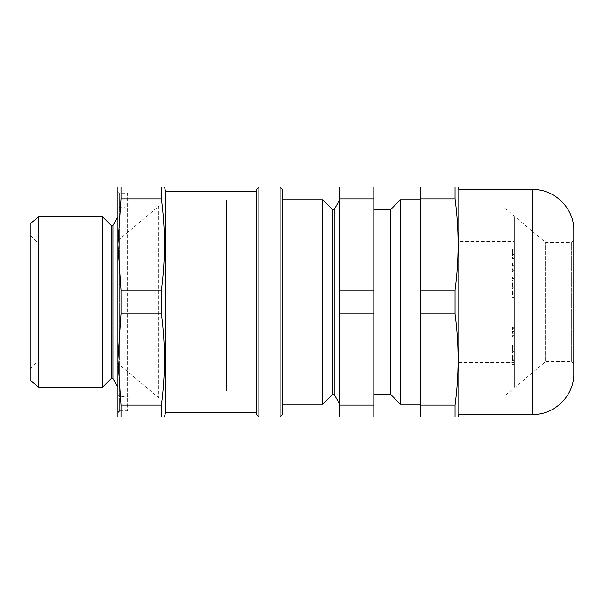 <?xml version="1.0" encoding="UTF-8"?>
<svg xmlns="http://www.w3.org/2000/svg" width="604" height="604" viewBox="0 0 604 604"><rect width="100%" height="100%" fill="white"/><g stroke="black" fill="none" stroke-linecap="round" stroke-linejoin="round"><path stroke-width="0.45" stroke-dasharray="3.02 2.27" d="M441.947 213.499L441.947 404.197L441.947 213.499M400.429 199.803L400.429 404.197M390.848 209.384L390.848 394.616M373.816 382.204L373.816 209.384L373.816 382.204M339.75 198.89L339.75 187.029L373.816 187.029L373.816 198.89L339.75 198.89L339.75 290.139L373.816 290.139L373.816 198.89M373.816 405.11L373.816 416.971L339.75 416.971L339.75 405.11L373.816 405.11L373.816 313.861L339.75 313.861L339.75 405.11M339.75 313.861L339.75 290.139M373.816 313.861L373.816 290.139M226.485 390.501L226.485 199.803L226.485 390.501M322.717 199.803L322.717 404.197M332.434 209.52L332.434 394.48M334.14 209.52L334.14 394.48M339.75 390.501L339.75 199.803L339.75 390.501M514.329 362.906L514.329 356.073L514.329 364.491L514.329 360.679L514.329 363.767L514.329 362.906L512.63 362.906L512.63 357.538L514.329 357.538L514.329 356.919L512.63 356.919L512.63 356.073L512.63 362.906M512.63 357.538L512.63 356.919L512.63 357.538M512.63 364.491L514.329 364.491M512.63 360.709L514.329 360.709M512.63 345.964L512.63 349.822L512.63 345.964M512.63 345.647L512.63 351.045L512.63 345.647M514.329 347.957L514.329 351.045L514.329 347.957L512.63 347.957M512.63 345.239L514.329 345.239M514.329 336.919L514.329 331.619L514.329 336.919L512.63 336.919L512.63 335.673L514.329 335.673M514.329 332.026L512.63 332.026L512.63 335.628L514.329 335.628M514.329 288.954L512.63 288.954L512.63 282.808L514.329 282.808L514.329 288.954L514.329 283.057L512.63 283.057L512.63 287.081L514.329 287.081M512.63 285.02L514.329 285.02M514.329 268.772L514.329 273.378L514.329 268.772L512.63 268.772L512.63 269.913L514.329 269.913M514.329 270.652L512.63 270.652L512.63 273.023L514.329 273.023M514.329 254.994L514.329 261.419L514.329 254.367L512.63 254.367L512.63 254.994L514.329 254.994M514.329 258.467L512.63 258.467L512.63 254.367M458.98 241.532L458.98 362.468L458.98 241.532L514.329 241.532L514.329 362.468L514.329 241.532M512.63 250.698L512.63 254.918L512.63 250.698M512.63 255.484L512.63 249.12L512.63 255.484M514.329 254.458L514.329 249.12L514.329 255.484L514.329 254.458L512.63 254.458M512.63 249.12L514.329 249.12M512.63 263.299L512.63 266.341L512.63 263.299M514.329 260.898L514.329 266.341L514.329 260.898L512.63 260.898M512.63 265.594L514.329 265.594M514.329 281.102L512.63 281.102L512.63 277.032L514.329 277.032L514.329 281.102L514.329 277.138L512.63 277.138L512.63 279.758L514.329 279.758M512.63 278.482L514.329 278.482M514.329 332.532L514.329 333.227L512.63 333.227L512.63 332.532L514.329 332.532L514.329 326.923L514.329 332.532M514.329 327.987L512.63 327.987L512.63 332.532L512.63 331.566L514.329 331.566M514.329 354.238L514.329 346.915L514.329 359.372L514.329 351.551L514.329 354.238L512.63 354.238L514.329 354.14M514.329 351.551L512.63 351.551L512.63 359.267L514.329 359.267M514.329 341.962L514.329 339.169L514.329 341.962M514.329 294.722L514.329 290.615L514.329 294.722M514.329 238.95L514.329 247.406L514.329 238.95M514.329 386.734L514.329 217.266L514.329 386.734M514.329 244.295L514.329 247.421L514.329 244.295M514.329 300.754L514.329 297.402L514.329 300.754M514.329 297.432L512.63 297.432L514.329 297.402M514.329 279.546L514.329 277.825L514.329 279.546M514.329 285.179L514.329 288.138L514.329 285.179M512.63 293.559L512.63 291.483L512.63 295.197L514.329 295.197L514.329 291.483L514.329 295.182L512.63 295.182L512.63 293.559L514.329 293.559M512.63 294.722L512.63 290.615L512.63 294.722M514.329 327.119L514.329 331.747L514.329 327.119L512.63 327.119L512.63 327.685L514.329 327.685M514.329 328.266L512.63 328.266L512.63 331.747L514.329 331.747M514.329 348.584L514.329 345.964L514.329 348.584M514.329 246.93L514.329 244.771L514.329 246.93M514.329 249.671L514.329 254.918L514.329 249.671M420.505 198.89L455.069 198.89L455.069 187.029C459.138 187.029 459.138 187.029 455.069 187.029L420.505 187.029L420.505 416.971M455.069 198.89C459.138 229.309 459.138 259.728 455.069 290.139L420.505 290.139L420.505 313.861L455.069 313.861C459.138 344.272 459.138 374.691 455.069 405.11L455.069 416.971C459.138 416.971 459.138 416.971 455.069 416.971M503.97 396.534L503.97 207.466L503.97 396.534L545.578 361.615L545.578 242.385L545.578 361.615L571.671 361.615L571.671 242.385L571.671 361.615L573.8 363.744L573.8 240.256L573.8 363.744M573.8 373.536L573.8 230.464M458.829 189.588L458.829 414.412M455.069 290.139L455.069 313.861M455.069 405.11L420.505 405.11M282.279 414.842L282.279 189.158M282.279 210.539L282.279 404.084L282.279 210.539M280.15 187.029L280.15 416.971M258.859 416.971L258.859 187.029M256.73 189.158L256.73 414.842M256.73 393.461L256.73 199.916L256.73 393.461M120.996 198.89L161.389 198.89L161.389 187.029C165.458 187.029 165.458 187.029 161.389 187.029L120.996 187.029L120.996 198.89L117.916 244.514L117.916 416.971L120.996 416.971L120.996 405.11L161.389 405.11L161.389 416.971L120.996 416.971M161.389 198.89C165.458 229.309 165.458 259.728 161.389 290.139L120.996 290.139L120.996 313.861L117.916 359.486L120.996 405.11M161.389 416.971C165.458 416.971 165.458 416.971 161.389 416.971M256.73 191.287L256.73 412.713L256.73 191.287M165.609 412.713L165.609 191.287M161.389 290.139L161.389 313.861C165.458 344.272 165.458 374.691 161.389 405.11M161.389 313.861L120.996 313.861M120.996 187.029L117.916 187.029L117.916 244.514L120.996 290.139M158.792 206.191L158.792 397.809L158.792 206.191L116.172 241.962L116.172 362.038L116.172 241.962L37.01 241.962L37.01 362.038L37.01 241.962L30.2 235.145L30.2 368.855L30.2 235.145M30.2 223.654L30.2 380.346M38.716 387.164L38.716 216.836M102.589 216.836L102.589 387.164M111.227 225.473L111.227 378.527M112.933 225.473L112.933 378.527M117.916 387.164L117.916 216.836L117.916 387.164M117.916 208.614L117.916 395.386L117.916 208.614L119.886 206.93L119.886 397.07L119.886 206.93L127.021 208.063L127.021 395.937L127.021 208.063L128.992 206.379L128.992 397.621L128.992 206.379M128.992 302L128.992 409.089L128.992 302M117.916 244.514L117.916 359.486M117.916 412.502L117.916 191.498L119.622 193.204L119.622 410.796L119.622 193.204L127.285 193.204L127.285 410.796L127.285 193.204L128.992 194.911M532.924 189.588L532.924 414.412M420.505 404.197L441.947 404.197M420.505 199.803L441.947 199.803M226.485 404.197L282.279 404.197M226.485 199.803L282.279 199.803M514.329 356.783L512.63 356.783M514.329 253.929L512.63 253.929M458.98 362.468L514.329 362.468M573.8 240.256L571.671 242.385L545.578 242.385L503.97 207.466M30.2 368.855L37.01 362.038L116.172 362.038L158.792 397.809M128.992 397.621L127.021 395.937L119.886 397.07L117.916 395.386M119.622 410.796L127.285 410.796L128.992 409.089"/><path stroke-width="0.91" d="M400.429 199.803L390.848 209.384L390.848 394.616L400.429 404.197L400.429 199.803L420.505 199.803M373.816 313.861L373.816 405.11L339.75 405.11L339.75 313.861L373.816 313.861L373.816 290.139L339.75 290.139L339.75 313.861M339.75 290.139L339.75 198.89L373.816 198.89L373.816 290.139M373.816 198.89L373.816 187.029L339.75 187.029L339.75 198.89M339.75 405.11L339.75 416.971L373.816 416.971L373.816 405.11M282.279 404.197L322.717 404.197L322.717 199.803L282.279 199.803M332.434 209.52L334.14 209.52L334.14 394.48L332.434 394.48L332.434 209.52L322.717 199.803M420.505 416.971L455.069 416.971C459.138 416.971 459.138 416.971 455.069 416.971L420.505 416.971L420.505 187.029L455.069 187.029C459.138 187.029 459.138 187.029 455.069 187.029L455.069 198.89L420.505 198.89M455.069 416.971L455.069 405.11C459.138 374.691 459.138 344.272 455.069 313.861L420.505 313.861L420.505 290.139L455.069 290.139C459.138 259.728 459.138 229.309 455.069 198.89M532.924 414.412L532.924 189.588C554.766 189.022 574.359 208.614 573.8 230.464L573.8 373.536C574.366 395.378 554.766 414.978 532.924 414.412L458.829 414.412L458.829 189.588L458.149 187.029M455.069 313.861L455.069 290.139M458.829 414.412L458.013 416.971M420.505 405.11L455.069 405.11M282.279 189.158L282.279 414.842L280.15 416.971L280.15 187.029L282.279 189.158M258.859 416.971L256.73 414.842L256.73 189.158L258.859 187.029L258.859 416.971L280.15 416.971M120.996 405.11L161.389 405.11L161.389 416.971C165.458 416.971 165.458 416.971 161.389 416.971L120.996 416.971L120.996 405.11L117.916 359.486L120.996 313.861L120.996 290.139L117.916 244.514L117.916 187.029L120.996 187.029L120.996 198.89L161.389 198.89L161.389 187.029L120.996 187.029M164.333 416.971L165.609 412.713L256.73 412.713M119.622 410.796L117.916 412.502L117.916 359.486L117.916 416.971L120.996 416.971M161.389 405.11C165.458 374.691 165.458 344.272 161.389 313.861L120.996 313.861M161.389 313.861L161.389 290.139L120.996 290.139M165.609 412.713L165.609 191.287L256.73 191.287M161.389 187.029C165.458 187.029 165.458 187.029 161.389 187.029M161.389 290.139C165.458 259.728 165.458 229.309 161.389 198.89M38.716 387.164L30.2 380.346L30.2 223.654L38.716 216.836L38.716 387.164L102.589 387.164L102.589 216.836L38.716 216.836M111.227 225.473L112.933 225.473L112.933 378.527L111.227 378.527L111.227 225.473L102.589 216.836M111.227 378.527L102.589 387.164M112.933 378.527L117.916 387.164M117.916 191.498L117.916 244.514L120.996 198.89M117.916 359.486L117.916 244.514M400.429 404.197L420.505 404.197M390.848 209.384L373.816 209.384M390.848 394.616L373.816 394.616M332.434 394.48L322.717 404.197M334.14 394.48L339.75 404.197M334.14 209.52L339.75 199.803M532.924 189.588L458.829 189.588M258.859 187.029L280.15 187.029M165.609 191.287L164.469 187.029M112.933 225.473L117.916 216.836"/></g></svg>
